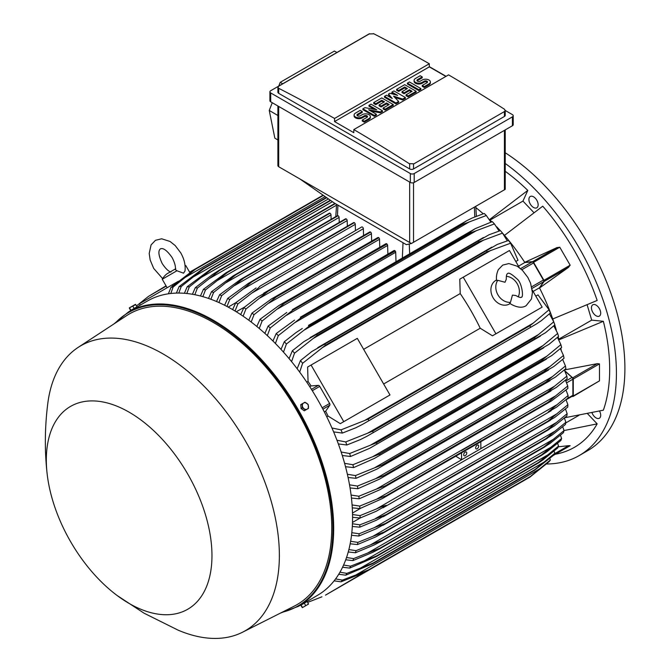 <?xml version="1.0" encoding="UTF-8"?>
<svg xmlns="http://www.w3.org/2000/svg" width="672" height="672" viewBox="0 0 672 672"><rect width="100%" height="100%" fill="white"/><g stroke="black" fill="none" stroke-linecap="round" stroke-linejoin="round"><path stroke-width="1.01" d="M505.008 282.257L506.31 279.199C506.184 275.873 506.621 274 507.62 273.58L507.62 273.58C508.645 272.32 511.728 274.05 516.886 278.796C522.152 282.559 523.874 298.318 521.237 297.175L521.237 297.175C521.035 297.94 519.196 297.377 515.718 295.504L512.425 295.1L510.485 302.333A13.616 11.122 -120 0 1 497.96 294.882A13.616 11.122 -120 0 1 497.776 280.325L505.008 282.257M506.335 276.318A13.616 11.122 -120 0 1 517.222 283.769A13.616 11.122 -120 0 1 518.23 296.915M510.149 303.576L509.502 303.954A13.616 11.122 -120 0 1 493.063 297.713A13.616 11.122 -120 0 1 495.877 280.358L496.532 279.989M510.485 302.333L509.704 303.248L511.535 304.483C517.608 307.667 522.48 308.062 526.142 305.668L531.485 298.948L532.426 292.522L530.578 283.206L527.856 277.444L522.438 270.346L517.264 266.238L508.889 263.567L502.715 265.096L498.322 269.665C495.432 276.15 496.692 280.61 496.591 280.535L497.776 280.325M463.235 277.192L495.919 333.808L492.458 335.807L480.211 328.23A154.165 89.006 -120 0 0 460.211 293.58L459.774 279.191L509.46 250.505L519.364 267.658M532.241 289.968L542.144 307.121L495.919 333.808M480.211 328.23L383.653 383.981M363.644 349.331L460.211 293.58M386.526 396.959L340.309 423.654L328.054 416.077A154.165 89.006 -120 0 0 325.66 411.222L329.801 405.182A1.638 0.941 -120 0 0 329.616 403.469L319.754 386.383A1.638 0.941 -120 0 0 318.36 385.367L311.06 385.938A154.165 89.006 -120 0 0 308.053 381.427L307.616 367.038L311.077 365.039L343.762 421.655L340.309 423.654M311.077 365.039L357.302 338.352L389.987 394.968L343.762 421.655M538.684 309.12L492.458 335.807M533.098 291.455L539.448 287.792L543.589 281.753A1.638 0.941 -120 0 0 543.404 280.039L531.67 286.81M518.507 266.171L524.849 262.508L532.148 261.937A1.638 0.941 -120 0 1 533.543 262.954L543.404 280.039M539.448 287.792A154.165 89.006 60 0 1 539.54 287.977L544.076 281.476A1.092 0.63 60 0 0 543.95 280.325L533.568 262.332A1.092 0.63 60 0 0 532.636 261.66L524.74 262.332A154.165 89.006 60 0 1 524.849 262.508M544.076 281.476L568.596 267.313L539.54 287.977A154.165 89.006 60 0 1 552.754 318.982L597.173 300.46A170.234 98.288 -120 0 0 542.741 206.178L504.487 235.385A154.165 89.006 60 0 1 524.74 262.332L557.155 247.506L532.636 261.66M556.878 247.64L559.768 247.212L570.158 265.196L568.336 267.49M533.971 212.705L522.959 201.088L490.039 220.097M489.409 219.484A154.165 89.006 60 0 1 489.544 219.61L527.797 190.403A170.234 98.288 -120 0 0 505.226 171.293M522.959 201.088L527.797 190.403M475.835 207.598A154.165 89.006 60 0 1 483.227 213.797M564.74 417.757L603.364 410.18A170.234 98.288 -120 0 0 603.364 321.292L591.696 320.132L558.776 339.142M591.696 320.132L587.135 304.794M603.364 321.292L558.944 339.822A154.165 89.006 60 0 1 558.986 339.99M591.99 412.734A6.535 3.772 -120 0 0 599.34 418.253A6.535 3.772 -120 0 0 600.348 417.094A6.535 3.772 -120 0 0 599.542 411.062M535.298 198.223A6.535 3.772 -120 0 0 530.267 196.476A6.535 3.772 -120 0 0 531.762 206.044A6.535 3.772 -120 0 0 536.802 207.791A6.535 3.772 -120 0 0 535.298 198.223M546.596 463.991A179.768 103.79 -120 0 0 579.197 455.574A179.768 103.79 -120 0 0 616.426 373.271A179.768 103.79 -120 0 0 505.226 163.447M555.383 454.222L555.576 454.188A170.234 98.288 -120 0 0 597.173 423.864L587.513 413.666M600.348 310.884A6.535 3.772 -120 0 0 592.805 304.794A6.535 3.772 -120 0 0 591.805 310.036A6.535 3.772 -120 0 0 599.34 316.117A6.535 3.772 -120 0 0 600.348 310.884M579.197 455.574L587.664 450.677A179.768 103.79 -120 0 0 624.901 368.382A179.768 103.79 -120 0 0 505.226 152.754M578.945 415.33L565.748 422.948M597.173 423.864L564.035 430.55M363.552 235.553L363.35 228.715A1.361 0.79 -120 0 0 362.384 227.044A1.361 0.79 -120 0 0 361.704 226.976L259.921 286.205C258.661 287.876 255.914 290.203 251.698 293.177L237.854 303.937L235.04 311.018M363.35 228.715L251.698 293.177M232.638 309.599L235.763 302.728L256.074 287.96M235.763 302.728A174.325 100.649 60 0 1 236.804 303.332A174.325 100.649 60 0 1 237.854 303.937M236.275 311.766L244.49 307.121M240.702 314.58L243.852 307.633L257.401 297.301L268.01 291.169A178.954 103.32 60 0 1 268.136 291.253L245.944 308.994L243.104 316.193M371.658 241.114L371.44 233.688A1.361 0.79 -120 0 0 370.6 232.1A178.954 103.32 -120 0 0 370.474 232.016A1.361 0.79 -120 0 0 369.793 231.949L263.726 293.185M370.474 232.016L268.01 291.169M370.6 232.1L268.136 291.253M243.852 307.633A174.325 100.649 60 0 1 245.944 308.994M371.44 233.688L260.291 297.856M228.169 307.104L235.83 302.677M355.446 230.588L355.261 224.347L243.146 289.069L229.757 299.494L226.985 306.474M355.261 224.347A1.361 0.79 -120 0 0 354.295 222.676L251.832 281.828L243.146 289.069M354.295 222.676A178.954 103.32 -120 0 0 354.169 222.617A1.361 0.79 -120 0 0 353.615 222.608L248.447 283.324L354.169 222.617M224.591 305.239L227.674 298.444L248.447 283.324M227.674 298.444A174.325 100.649 60 0 1 229.757 299.494M345.962 218.803A1.361 0.79 -120 0 0 345.526 218.837L240.845 279.275L345.962 218.803A178.954 103.32 -120 0 1 346.206 218.904L243.743 278.065L221.668 295.663L218.929 302.551M347.34 226.229L347.172 220.576A1.361 0.79 -120 0 0 346.206 218.904M216.544 301.51L219.576 294.781L240.845 279.275M219.576 294.781A174.325 100.649 60 0 1 221.668 295.663M347.172 220.576L234.637 285.541M339.234 222.474L339.083 217.417A1.361 0.79 -120 0 0 338.117 215.746A178.954 103.32 -120 0 0 337.747 215.62A1.361 0.79 -120 0 0 337.436 215.678A1.361 0.79 -120 0 0 337.226 215.922M208.496 298.427L211.487 291.74L233.268 275.822L337.747 215.62M235.284 274.781A178.954 103.32 60 0 1 235.654 274.907L213.578 292.471L210.89 299.275M338.117 215.746L235.654 274.907M211.487 291.74A174.325 100.649 60 0 1 213.578 292.471M339.083 217.417L226.153 282.61M331.12 219.324L330.994 214.889A1.361 0.79 -120 0 0 330.028 213.226A178.954 103.32 -120 0 0 329.549 213.091A1.361 0.79 -120 0 0 329.347 213.158A1.361 0.79 -120 0 0 329.188 213.301M200.458 295.999L203.389 289.363L225.725 272.983L329.549 213.091M227.086 272.252A178.954 103.32 60 0 1 227.564 272.378L205.489 289.918L202.852 296.646M330.028 213.226L227.564 272.378M203.389 289.363A174.325 100.649 60 0 1 205.489 289.918M330.994 214.889L217.72 280.291M192.427 294.269L195.3 287.675L212.31 274.655L218.887 270.413L334.933 203.414M334.916 203.406L218.887 270.413A178.954 103.32 60 0 1 219.475 270.514L197.4 288.044L194.821 294.714M335.32 203.633L219.475 270.514M195.3 287.675A174.325 100.649 60 0 1 197.4 288.044M336.529 205.162L209.311 278.611M184.405 293.286L187.202 286.726L210.697 269.296L330.313 200.231M210.697 269.296A178.954 103.32 60 0 1 211.386 269.354L189.311 286.894L186.799 293.496M330.674 200.483L211.386 269.354M187.202 286.726A174.325 100.649 60 0 1 189.311 286.894M332.422 201.701L200.945 277.612M176.392 293.101L179.105 286.574L202.524 268.96L326.357 197.467M202.524 268.96A178.954 103.32 60 0 1 203.297 268.96L181.222 286.532L178.786 293.068M326.701 197.711L203.297 268.96M179.105 286.574A174.325 100.649 60 0 1 181.222 286.532M328.448 198.929L192.62 277.343M168.386 293.807L171.007 287.314L194.359 269.497L323.081 195.174M194.359 269.497A178.954 103.32 60 0 1 195.208 269.396L173.132 287.028L170.797 293.496M323.392 195.392L195.208 269.396M171.007 287.314A174.325 100.649 60 0 1 173.132 287.028M325.13 196.61L184.33 277.897M411.39 243.499L406.392 244.675L334.555 203.196L299.888 178.954L411.39 243.499L505.226 189.328L505.226 129.898M277.897 105.991L277.897 165.606A2.722 1.571 0 0 0 278.695 166.723L299.888 178.954M282.727 83.773L280.207 82.345L334.396 51.055L336.941 52.475M272.252 102.732L269.245 110.443L274.84 138.146L277.897 139.978M280.207 82.345L278.754 86.075M269.245 110.443L277.897 115.508M269.909 91.829L269.909 100.724A2.722 1.571 0 0 0 270.707 101.833L410.34 182.456A2.722 1.571 0 0 0 414.196 182.456L512.417 125.748A2.722 1.571 0 0 0 513.215 124.631L513.215 115.735A2.722 1.571 180 0 1 512.417 116.852L414.196 173.561A2.722 1.571 180 0 1 410.34 173.561L270.707 92.938A2.722 1.571 180 0 1 269.909 91.829A2.722 1.571 180 0 1 270.707 90.72L368.936 34.003A2.722 1.571 180 0 1 369.634 33.718M505.226 110.468L512.417 114.626A2.722 1.571 180 0 1 513.215 115.735M429.316 66.646L446.074 76.314M504.428 116.458A2.722 1.571 0 0 0 505.226 115.349L505.226 110.418L504.428 111.569L413.524 164.052L413.524 168.941L504.428 116.458L504.428 111.569M373.456 33.6A1634.279 943.555 60 0 1 429.316 63.748L334.555 118.457A1634.279 943.555 -120 0 0 278.695 88.309L277.897 87.284L277.897 92.215A2.722 1.571 0 0 0 278.695 93.332L409.668 168.941A2.722 1.571 0 0 0 413.524 168.941M409.668 168.941L409.668 163.926A1634.279 943.555 -120 0 0 353.816 129.578L448.577 74.869A1634.279 943.555 60 0 1 504.428 109.217L505.226 110.418M429.316 63.748L429.316 66.864L445.88 76.432M277.897 87.284L278.695 86.209L369.608 33.726M369.272 33.961L373.792 33.81M353.816 129.578L353.816 132.695L334.555 121.573L334.555 118.457M334.555 121.573L429.316 66.864M382.46 110.762L380.444 111.93L368.642 109.788L376.396 114.265L374.371 115.433L362.914 108.814L364.938 107.646L376.732 109.788L368.978 105.311L371.003 104.143L382.46 110.762L382.46 111.653L380.444 112.82L370.894 111.082M376.396 114.265L376.396 115.156L374.371 116.323L362.914 109.704L362.914 108.814M374.489 109.376L368.978 106.201L368.978 105.311M405.384 97.524L402.688 99.086L393.582 96.163L398.639 101.422L395.942 102.976L384.485 96.356L386.509 95.189L392.238 98.498L388.534 94.021L389.878 93.248L397.631 95.39L391.902 92.081L393.926 90.913L405.384 97.524L405.384 98.414L402.688 99.977L394.825 97.448M398.639 101.422L398.639 102.312L395.942 103.866L384.485 97.247L384.485 96.356M390.827 97.684L388.534 94.912L388.534 94.021M394.674 94.576L391.902 92.971L391.902 92.081M420.89 88.578L420.89 89.468L418.866 90.636L407.408 84.017L407.408 83.126L409.424 81.959L420.89 88.578L418.866 89.746L418.866 90.636M422.234 76.902L417.514 79.624A1.907 1.1 0 0 0 416.959 80.405A1.907 1.1 0 0 0 418.135 81.421A1.907 1.1 0 0 0 420.21 81.178L422.234 80.01A4.763 2.755 0 0 1 427.426 79.414A4.763 2.755 0 0 1 430.374 81.959A4.763 2.755 0 0 1 428.98 83.908L424.259 86.629L422.234 85.462L426.955 82.74A1.907 1.1 0 0 0 427.51 81.959A1.907 1.1 0 0 0 426.334 80.942A1.907 1.1 0 0 0 424.259 81.178L422.234 82.345A4.763 2.755 0 0 1 417.043 82.942A4.763 2.755 0 0 1 414.095 80.405A4.763 2.755 0 0 1 415.498 78.456L420.21 75.734L422.234 76.902L422.234 77.792L417.514 80.514A1.907 1.1 0 0 0 417.119 80.85M430.374 81.959L430.374 82.849A4.763 2.755 180 0 1 428.98 84.798L424.259 87.52L422.234 86.352L422.234 85.462M427.35 82.404A1.907 1.1 0 0 0 424.259 82.068L422.234 83.236A4.763 2.755 180 0 1 417.043 83.832A4.763 2.755 180 0 1 414.095 81.295L414.095 80.405M416.17 91.3L416.17 92.19L408.08 96.86L406.056 95.693L406.056 94.802L412.121 91.3L409.424 89.746L404.032 92.854L402.016 91.686L407.408 88.578L404.712 87.016L398.639 90.518L398.639 91.409L396.623 90.241L396.623 89.351L404.712 84.68L416.17 91.3L408.08 95.97L406.056 94.802M411.356 91.745L409.424 90.636L404.032 93.744L402.016 92.576L402.016 91.686M406.636 89.023L404.712 87.906L398.639 91.409M393.246 104.53L393.246 105.42L385.157 110.09L383.141 108.923L383.141 108.032L389.206 104.53L386.509 102.976L381.116 106.092L379.092 104.924L384.485 101.808L381.788 100.254L375.724 103.757L375.724 104.647L373.699 103.48L373.699 102.589L381.788 97.919L393.246 104.53L385.157 109.2L383.141 108.032M388.433 104.975L386.509 103.866L381.116 106.982L379.092 105.815L379.092 104.924M383.712 102.253L381.788 101.144L375.724 104.647M362.242 111.535L357.521 114.265A1.907 1.1 0 0 0 356.966 115.038A1.907 1.1 0 0 0 358.142 116.054A1.907 1.1 0 0 0 360.217 115.819L362.242 114.652A4.763 2.755 0 0 1 367.433 114.055A4.763 2.755 0 0 1 370.373 116.6A4.763 2.755 0 0 1 368.978 118.541L364.266 121.271L362.242 120.103L366.962 117.373A1.907 1.1 0 0 0 367.517 116.6A1.907 1.1 0 0 0 366.341 115.584A1.907 1.1 0 0 0 364.266 115.819L362.242 116.987A4.763 2.755 0 0 1 357.042 117.583A4.763 2.755 0 0 1 354.102 115.038A4.763 2.755 0 0 1 355.496 113.098L360.217 110.368L362.242 111.535L362.242 112.426L357.521 115.156A1.907 1.1 0 0 0 357.126 115.483M370.373 116.6L370.373 117.491A4.763 2.755 180 0 1 368.978 119.431L364.266 122.161L362.242 120.994L362.242 120.103M367.357 117.046A1.907 1.1 0 0 0 364.266 116.71L362.242 117.877A4.763 2.755 180 0 1 357.042 118.474A4.763 2.755 180 0 1 354.102 115.928L354.102 115.038M364.266 121.271L364.266 122.161M375.724 103.757L373.699 102.589M381.788 100.254L381.788 101.144M381.116 106.092L381.116 106.982M386.509 102.976L386.509 103.866M385.157 109.2L385.157 110.09M398.639 90.518L396.623 89.351M404.712 87.016L404.712 87.906M404.032 92.854L404.032 93.744M409.424 89.746L409.424 90.636M408.08 95.97L408.08 96.86M424.259 86.629L424.259 87.52M418.866 89.746L407.408 83.126M395.942 102.976L395.942 103.866M402.688 99.086L402.688 99.977M374.371 115.433L374.371 116.323M380.444 111.93L380.444 112.82M413.851 163.817L409.332 163.666M489.544 219.61A154.165 89.006 60 0 1 491.812 221.819M496.692 226.783A154.165 89.006 60 0 1 500.296 230.656M503.034 233.722A154.165 89.006 60 0 1 504.487 235.385M552.754 318.982A154.165 89.006 60 0 1 553.468 321.082M554.753 324.979A154.165 89.006 60 0 1 556.307 330.036M558.163 336.748A154.165 89.006 60 0 1 558.944 339.822M547.176 392.389L554.4 386.308L376.32 489.124L385.392 485.797L547.176 392.389A178.954 103.32 -120 0 1 547.21 392.692L556.315 387.433L567.151 378.714A174.325 100.649 -120 0 0 566.874 376.144L564.346 369.944L597.232 363.678L599.483 363.896L599.483 380.864L573.056 396.488A1.092 0.63 60 0 1 572.712 396.522L572.065 396.346M560.818 348.197A154.165 89.006 60 0 1 561.154 349.902M564.841 370.826L572.712 377.84A1.092 0.63 60 0 1 573.283 379.025L573.283 395.984A1.092 0.63 60 0 1 573.056 396.488M565.001 371.154L572.023 377.437L565.9 380.974M566.084 399.798L572.544 396.077A1.638 0.941 -120 0 0 572.88 395.329L572.88 379.218A1.638 0.941 -120 0 0 572.023 377.437M568.075 395.531L548.243 411.97L556.466 407.224L568.075 397.942A174.325 100.649 -120 0 0 568.084 396.74A174.325 100.649 -120 0 0 568.075 395.531L566.026 390.071M556.466 404.998L376.312 509.015C381.175 506.78 384.56 505.571 386.459 505.378L376.312 511.232L360.066 518.036L352.565 517.306M480.833 441.714L480.833 448.669M461.572 452.827L461.572 459.782L455.759 456.187M466.771 453.004A2.176 1.26 -60 0 1 465.822 455.196A2.176 1.26 -60 0 1 464.142 455.776A2.176 1.26 -60 0 1 463.697 454.784A2.176 1.26 -60 0 1 464.646 452.592A2.176 1.26 -60 0 1 466.326 452.004A2.176 1.26 -60 0 1 466.771 453.004M478.716 446.107A2.176 1.26 -60 0 1 477.767 448.3A2.176 1.26 -60 0 1 476.087 448.888A2.176 1.26 -60 0 1 475.633 447.888A2.176 1.26 -60 0 1 476.582 445.696A2.176 1.26 -60 0 1 478.262 445.108A2.176 1.26 -60 0 1 478.716 446.107M480.833 439.328L461.572 450.484A1.361 0.79 -120 0 0 461.311 450.299L555.702 395.8L567.748 385.988A174.325 100.649 -120 0 1 567.882 388.483L551.309 401.024L382.318 498.59L359.873 508.578L352.271 507.83M480.572 439.177L376.555 499.229L386.19 495.743L547.974 402.335L555.744 395.774M352.531 514.517L360.066 515.626A174.325 100.649 60 0 1 360.074 516.827A174.325 100.649 60 0 1 360.066 518.036M360.066 515.626L376.312 509.015M567.748 385.988L565.463 380.159M352.078 504.949L359.73 506.083A174.325 100.649 60 0 1 359.873 508.578M359.73 506.083L376.555 499.229M352.498 513.072L360.629 508.284M360.15 518.003L352.489 522.421M352.439 523.765L359.873 524.849L386.198 514.567A178.954 103.32 60 0 1 386.19 514.71L376.555 520.136L359.73 527.184L352.313 526.453M556.668 413.927L567.882 404.754A174.325 100.649 -120 0 1 567.748 407.089L554.66 417.472L547.974 421.302A178.954 103.32 -120 0 0 547.982 421.159L556.668 413.927L375.589 518.473M567.882 404.754L566.026 399.689M547.982 421.159L386.198 514.567M547.974 421.302L386.19 514.71M359.873 524.849A174.325 100.649 60 0 1 359.73 527.184M568.336 445.696L570.158 445.696L559.759 451.693M558.214 446.838L568.596 445.662L554.543 453.768M553.51 455.305L570.158 445.696L553.51 455.305M140.297 305.122L139.482 303.71L172.166 284.836L172.746 285.844M178.366 281.257L172.166 284.836M170.898 272.093C168.286 271.228 165.388 268.355 162.179 263.491C156.072 250.37 160.406 249.312 160.39 248.8C160.81 249.077 163.909 245.851 172.208 257.704C174.821 262.912 175.854 266.86 175.308 269.548L176.921 270.774L183.532 273.168L185.01 270.967C185.665 265.054 184.229 258.989 180.701 252.798L175.199 245.566L170.033 241.458L161.65 238.787L155.484 240.307L151.082 244.894L149.201 253.478L150.175 260.014L153.686 268.397L162.599 278.569M176.921 270.774L162.238 279.25L167.143 287.742M185.052 265.608L185.825 265.625L185.102 266.045M190.588 272.059L189.806 272.513M166.211 286.138L148.495 296.369L136.525 305.911M133.006 309.095L132.602 309.565M166.043 285.844L148.495 296.369M194.342 269.497L189.63 272.219M515.802 261.484L517.986 260.224L510.619 243.205A174.325 100.649 -120 0 0 508.494 240.458L511.132 243.852M507.276 240.845L502.522 233.108A174.325 100.649 -120 0 0 500.405 230.622L500.774 231.05M502.522 233.108L479.102 241.836A178.954 103.32 -120 0 0 478.33 240.937L489.006 234.772L500.405 230.622M479.102 241.836L317.318 335.244L294.512 353.203L291.581 361.628M478.33 240.937L316.546 334.345A178.954 103.32 60 0 1 317.318 335.244M289.078 358.596L292.396 350.717L303.946 341.62L316.546 334.345M292.396 350.717A174.325 100.649 60 0 1 294.512 353.203M483.882 239.954L312.917 338.663M499.094 231.05L494.424 223.91A174.325 100.649 -120 0 0 492.316 221.651L475.289 228.623L308.456 325.399A178.954 103.32 60 0 1 309.145 326.13L286.415 344.005L283.483 352.128M494.424 223.91L470.929 232.722A178.954 103.32 -120 0 0 470.24 231.991L475.054 228.757M470.929 232.722L309.145 326.13M470.24 231.991L308.456 325.399M281.014 349.39L284.306 341.737L296.108 332.522L302.274 328.507M284.306 341.737A174.325 100.649 60 0 1 286.415 344.005M476.641 230.53L303.988 330.204M490.888 222.13L486.326 215.51A174.325 100.649 -120 0 0 484.226 213.461L472.315 217.946L466.628 220.769L300.367 317.218A178.954 103.32 60 0 1 300.955 317.789L278.317 335.605L275.402 343.476M486.326 215.51L462.739 224.381A178.954 103.32 -120 0 0 462.151 223.818L466.628 220.769M462.739 224.381L300.955 317.789M462.151 223.818L300.367 317.218M272.941 341.015L276.217 333.547L294.529 320.132M276.217 333.547A174.325 100.649 60 0 1 278.317 335.605M469.316 221.903L295.126 322.468M395.984 261.559L395.707 252.252A1.361 0.79 -120 0 0 395.22 251.009A178.954 103.32 -120 0 0 394.741 250.589A1.361 0.79 -120 0 0 394.061 250.522L292.278 309.742A178.954 103.32 60 0 1 292.757 310.17L270.22 327.953L267.322 335.614M394.741 250.589L292.278 309.742M395.22 251.009L292.757 310.17M264.877 333.379L268.128 326.08L286.801 312.446M268.128 326.08A174.325 100.649 60 0 1 270.22 327.953M395.707 252.252L286.339 315.395M387.87 254.092L387.618 245.44A1.361 0.79 -120 0 0 387.013 244.062A178.954 103.32 -120 0 0 386.652 243.768A1.361 0.79 -120 0 0 385.972 243.701L279.09 305.407L284.189 302.929A178.954 103.32 60 0 1 284.55 303.223L262.13 320.981L259.241 328.465M386.652 243.768L284.189 302.929M387.013 244.062L284.55 303.223M256.822 326.458L260.039 319.292L279.09 305.407M260.039 319.292A174.325 100.649 60 0 1 262.13 320.981M387.618 245.44L277.603 308.952M379.764 247.288L379.529 239.257A1.361 0.79 -120 0 0 378.806 237.762A178.954 103.32 -120 0 0 378.563 237.586A1.361 0.79 -120 0 0 377.882 237.518L271.396 298.998L276.1 296.747A178.954 103.32 60 0 1 276.343 296.923L254.033 314.672L251.168 322.006M378.563 237.586L276.1 296.747M378.806 237.762L276.343 296.923M248.758 320.191L251.95 313.144L271.396 298.998M251.95 313.144A174.325 100.649 60 0 1 254.033 314.672M379.529 239.257L268.926 303.106M510.619 243.205L487.267 251.79A178.954 103.32 -120 0 0 486.419 250.715L497.297 244.432L508.494 240.458M487.267 251.79L325.483 345.198L302.61 363.3L299.678 372.103M486.419 250.715L324.635 344.123A178.954 103.32 60 0 1 325.483 345.198M297.142 368.71L300.476 360.553L311.833 351.506L324.635 344.123M300.476 360.553A174.325 100.649 60 0 1 302.61 363.3M491.039 250.27L321.947 347.894M306.768 382.175L308.053 381.427M309.75 386.694L311.06 385.938M325.66 411.222L324.341 411.978M328.054 416.077L326.768 416.825M331.951 427.997L341.04 429.862L368.147 419.101L529.931 325.693L533.131 323.19L364.048 420.815M533.131 323.19L549.049 309.767L537.995 294.874L535.802 296.142M548.747 309.002L550.368 312.984L541.321 320.687L536.281 324.055L362.258 424.536L355.858 427.762L342.35 433.079L333.614 431.886M530.443 326.97A178.954 103.32 -120 0 0 529.931 325.693M368.147 419.101A178.954 103.32 60 0 1 368.659 420.378M341.04 429.862A174.325 100.649 60 0 1 342.35 433.079M550.368 312.984A174.325 100.649 -120 0 0 549.049 309.767M554.383 386.324L566.874 376.144M547.21 392.692L380.066 489.636L359.142 498.809L351.439 498.044M351.086 495.054L358.865 496.238A174.325 100.649 60 0 1 359.142 498.809M358.865 496.238L376.32 489.124M565.454 365.98L552.476 376.572L375.606 478.682L384.04 475.532L545.824 382.133A178.954 103.32 -120 0 1 545.899 382.595L555.391 377.11L565.874 368.642A174.325 100.649 -120 0 0 565.454 365.98L562.657 359.428M545.824 382.133L552.493 376.555M545.899 382.595L379.411 479.17L357.865 488.729L350.053 487.939M384.04 475.532A178.954 103.32 60 0 1 384.107 475.994M349.524 484.831L357.445 486.074A174.325 100.649 60 0 1 357.865 488.729M357.445 486.074L375.606 478.682M543.908 371.549L549.99 366.517L374.388 467.905L382.124 464.957L543.908 371.549A178.954 103.32 -120 0 1 544.034 372.179L553.879 366.492L564.035 358.235A174.325 100.649 -120 0 0 563.464 355.488L560.364 348.583M549.973 366.526L563.464 355.488M544.034 372.179L377.177 468.98L356.026 478.33L348.079 477.49M382.124 464.957A178.954 103.32 60 0 1 382.25 465.587M347.374 474.264L355.454 475.583A174.325 100.649 60 0 1 356.026 478.33M355.454 475.583L374.388 467.905M541.405 360.637L546.848 356.185L372.658 456.75L379.621 454.045L541.405 360.637A178.954 103.32 -120 0 1 541.607 361.435L551.762 355.572L561.616 347.5A174.325 100.649 -120 0 0 560.885 344.644L557.432 337.394M546.848 356.185L560.885 344.644M541.607 361.435L374.38 458.438L353.606 467.594L345.509 466.696M379.621 454.045A178.954 103.32 60 0 1 379.823 454.843M344.593 463.336L352.876 464.738A174.325 100.649 60 0 1 353.606 467.594M352.876 464.738L372.658 456.75M557.659 333.438L543.035 345.534L370.381 445.217L376.496 442.789L538.28 349.381A178.954 103.32 -120 0 1 538.566 350.339L549.007 344.316L558.566 336.395A174.325 100.649 -120 0 0 557.659 333.438L553.812 325.828M538.28 349.381L543.043 345.526M538.566 350.339L369.6 448.333L350.557 456.49L342.283 455.515M376.496 442.789A178.954 103.32 60 0 1 376.782 443.747M341.149 452.004L349.65 453.533A174.325 100.649 60 0 1 350.557 456.49M349.65 453.533L370.381 445.217M554.652 324.374L554.837 324.904A174.325 100.649 -120 0 0 553.745 321.829L549.427 313.841M336.966 440.244L345.736 441.924L367.534 433.247L538.49 334.547L553.745 321.829M554.837 324.904L545.546 332.699L534.87 338.864A178.954 103.32 -120 0 0 534.475 337.739L538.507 334.538M534.87 338.864L366.979 436.254L360.478 439.547L346.828 444.998L338.344 443.932M367.534 433.247L372.691 431.147L534.475 337.739M372.691 431.147A178.954 103.32 60 0 1 373.086 432.272M345.736 441.924A174.325 100.649 60 0 1 346.828 444.998M487.267 501.74L325.483 595.148L364.048 572.485L341.04 581.826L334.11 580.843M307.7 602.389L321.947 596.795M550.368 460.026L530.443 476.423A178.954 103.32 -120 0 1 529.931 477.103L549.049 461.731A174.325 100.649 -120 0 0 550.368 460.026L549.822 458.581M530.443 476.423L368.659 569.822A178.954 103.32 60 0 1 368.147 570.511L364.048 572.494M529.931 477.103L368.147 570.511M541.321 467.914L355.858 574.988L368.659 569.822M335.58 578.92L342.35 580.121A174.325 100.649 60 0 1 341.04 581.826M342.35 580.121L355.858 574.988M554.837 453.272L534.87 469.636A178.954 103.32 -120 0 1 534.475 470.299L553.745 455.087A174.325 100.649 -120 0 0 554.837 453.272L554.072 451.147M534.87 469.636L373.086 563.035A178.954 103.32 60 0 1 372.691 563.707L345.736 575.182L338.722 574.266M534.475 470.299L372.691 563.707M545.546 461.244L360.478 568.092L373.086 563.035M339.948 572.208L346.828 573.367A174.325 100.649 60 0 1 345.736 575.182M346.828 573.367L360.478 568.092M543.035 459.85L557.659 447.997A174.325 100.649 -120 0 0 558.566 446.082L557.6 443.36M543.043 459.841L538.28 463.05A178.954 103.32 -120 0 0 538.566 462.428L558.566 446.082M538.566 462.428L376.782 555.836A178.954 103.32 60 0 1 376.496 556.458L349.65 568.092L342.569 567.235M538.28 463.05L376.496 556.458M549.007 454.18L364.417 560.75L376.782 555.836M343.585 565.06L350.557 566.177A174.325 100.649 60 0 1 349.65 568.092M350.557 566.177L364.417 560.75M546.848 451.819L560.885 440.513A174.325 100.649 -120 0 0 561.616 438.505L560.473 435.238M546.848 451.811L541.405 455.406A178.954 103.32 -120 0 0 541.607 454.843L561.616 438.505M541.901 455.129L378.958 549.209L541.901 455.129M541.607 454.843L379.823 548.251A178.954 103.32 60 0 1 379.621 548.814L372.658 552.384L352.876 560.608L345.727 559.793M551.762 446.754L367.735 553.006L379.823 548.251M346.542 557.508L353.606 558.6A174.325 100.649 60 0 1 352.876 560.608M353.606 558.6L367.735 553.006M564.035 430.567L544.034 446.905A178.954 103.32 -120 0 1 543.908 447.384L549.973 443.478L563.464 432.659A174.325 100.649 -120 0 0 564.035 430.567L562.724 426.796M544.034 446.905L382.25 540.313A178.954 103.32 60 0 1 382.124 540.792L374.388 544.849L355.454 552.754L348.247 551.972M543.908 447.384L382.124 540.792M553.879 439.001L370.482 544.883L382.25 540.313M348.877 549.578L356.026 550.662A174.325 100.649 60 0 1 355.454 552.754M356.026 550.662L370.482 544.883M565.874 422.285L545.899 438.64A178.954 103.32 -120 0 1 545.824 439.018L552.476 434.834L565.454 424.46A174.325 100.649 -120 0 0 565.874 422.285L564.388 418.051M545.899 438.64L384.107 532.039A178.954 103.32 60 0 1 384.04 532.426L375.606 536.953L357.445 544.555L350.162 543.799M545.824 439.018L384.04 532.426M555.391 430.928L372.691 536.416L384.107 532.039M350.624 541.304L357.865 542.38A174.325 100.649 60 0 1 357.445 544.555M357.865 542.38L372.691 536.416M567.151 413.675L547.21 430.055A178.954 103.32 -120 0 1 547.176 430.315L554.383 425.914L566.874 415.934A174.325 100.649 -120 0 0 567.151 413.675L565.488 409.013M547.21 430.055L385.417 523.463A178.954 103.32 60 0 1 385.392 523.723L376.32 528.713L358.865 536.029L351.515 535.29M547.176 430.315L385.392 523.723M556.315 422.57L374.388 527.604L385.417 523.463M351.809 532.694L359.142 533.77A174.325 100.649 60 0 1 358.865 536.029M359.142 533.77L374.388 527.604M301.274 604.934L317.36 595.417A169.966 98.129 -120 0 0 343.417 459.22A169.966 98.129 -120 0 0 232.378 309.448A169.966 98.129 -120 0 0 147.395 301.022L132.031 309.901M135.45 307.919L128.52 311.926A169.966 98.129 -120 0 1 213.503 320.342A169.966 98.129 -120 0 1 324.534 470.114A169.966 98.129 -120 0 1 298.486 606.312L280.644 613.007M117.088 595.476L144.11 613.225L178.206 630.193A164.514 94.987 -120 0 0 242.567 632.201L294.227 606.152A167.79 96.869 -120 0 0 323.459 472.693A167.79 96.869 -120 0 0 213.116 322.342A167.79 96.869 -120 0 0 126.529 315.689L78.145 347.399A164.514 94.987 -120 0 0 47.704 404.149C44.738 428.123 44.579 451.55 47.208 474.432A117.121 67.62 -120 0 0 117.088 595.476A117.121 67.62 -120 0 0 129.142 603.456A117.121 67.62 -120 0 0 211.966 555.635A117.121 67.62 -120 0 0 129.142 412.188A117.121 67.62 -120 0 0 47.208 474.432M242.567 632.201A164.514 94.987 -120 0 0 271.228 501.346A164.514 94.987 -120 0 0 163.044 353.926A164.514 94.987 -120 0 0 78.145 347.399M136.122 307.532L136.618 307.247M129.293 307.919L130.595 310.489L137.029 306.776L135.45 304.366L129.301 307.902L135.744 304.55M130.922 310.304L129.637 308.078M134.14 308.448L132.846 306.222M302.341 604.086L306.088 601.927M302.047 403.906L300.762 404.645L301.09 408.551L304.307 410.785L307.196 409.114A3.545 2.89 -120 0 1 304.139 408.828A3.545 2.89 -120 0 1 302.921 407.492A3.545 2.89 -120 0 1 302.366 405.762A3.545 2.89 -120 0 1 303.652 402.982L302.047 403.906L302.375 407.803L305.592 410.038M304.937 402.234L303.652 402.982A3.545 2.89 -120 0 1 306.709 403.259A3.545 2.89 -120 0 1 307.927 404.603A3.545 2.89 -120 0 1 308.482 406.325A3.545 2.89 -120 0 1 307.196 409.114L308.482 408.366L308.154 404.468L304.937 402.234M301.09 408.551L302.375 407.803M308.482 603.75L307.196 604.85L308.49 604.103L307.196 601.516L300.762 605.237L302.341 607.648L307.196 604.85L303.652 606.9M304.307 603.187L305.592 605.413M301.09 605.044L302.375 607.27M543.589 281.753L532.006 288.439M533.543 262.954L521.808 269.732M532.148 261.937L520.573 268.624M543.95 280.325L570.158 265.196M533.568 262.332L559.768 247.212M278.695 166.723L278.695 106.453M362.242 116.987L362.242 117.877M364.266 115.819L364.266 116.71M368.978 118.541L368.978 119.431M357.521 114.265L357.521 115.156M422.234 82.345L422.234 83.236M424.259 81.178L424.259 82.068M428.98 83.908L428.98 84.798M417.514 79.624L417.514 80.514M278.695 93.332L278.695 88.309M270.707 101.833L270.707 92.938M410.34 182.456L410.34 173.561M414.196 182.456L414.196 173.561M512.417 125.748L512.417 116.852M504.428 189.848L504.428 130.36M413.524 242.34L413.524 182.742M409.668 242.34L409.668 182.07M337.924 205.145L337.462 215.67M403.024 242.726L402.352 257.88M409.24 244.003L409.668 253.655M474.373 207.203L474.81 216.93M573.283 395.984L599.483 380.864M573.283 379.025L599.483 363.896M572.712 377.84L597.232 363.678M572.88 395.329L567.521 398.42M572.88 379.218L566.714 382.78M311.447 389.357L318.36 385.367M312.287 390.701L319.754 386.383M322.148 407.778L329.616 403.469M322.888 409.172L329.801 405.182M282.114 612.259A169.42 97.818 -120 0 0 327.323 483.487A169.42 97.818 -120 0 0 213.116 321.006A169.42 97.818 -120 0 0 115.181 323.131M337.436 215.678L233.268 275.822M329.347 213.158L225.725 272.983M336.58 204.364L335.79 216.628M475.759 206.405L476.398 216.308M551.309 401.024L382.318 498.59M551.124 410.768L383.015 507.822M550.402 420.227L383.216 516.751M175.77 268.733L167.824 273.319C169.193 272.731 165.665 273.554 162.238 279.25M169.949 272.093L167.824 273.319M185.825 265.625L189.848 272.588M500.581 230.824L502.79 233.428M483.47 237.51L310.044 337.638M491.862 247.111L317.831 347.584M536.281 324.055L362.258 424.536M550.948 390.995L381.2 488.989M550.032 380.663L379.411 479.17M548.554 370.037L377.177 468.98M546.479 359.083L374.38 458.438M543.782 347.785L371.003 447.544M553.602 321.434L554.753 324.643M540.406 336.126L366.979 436.254M544.916 446.863L380.814 541.598M547.319 438.278L382.124 533.652M549.142 429.4L382.981 525.328M113.803 324.03L128.52 311.926M301.669 604.472L298.486 606.312"/></g></svg>
